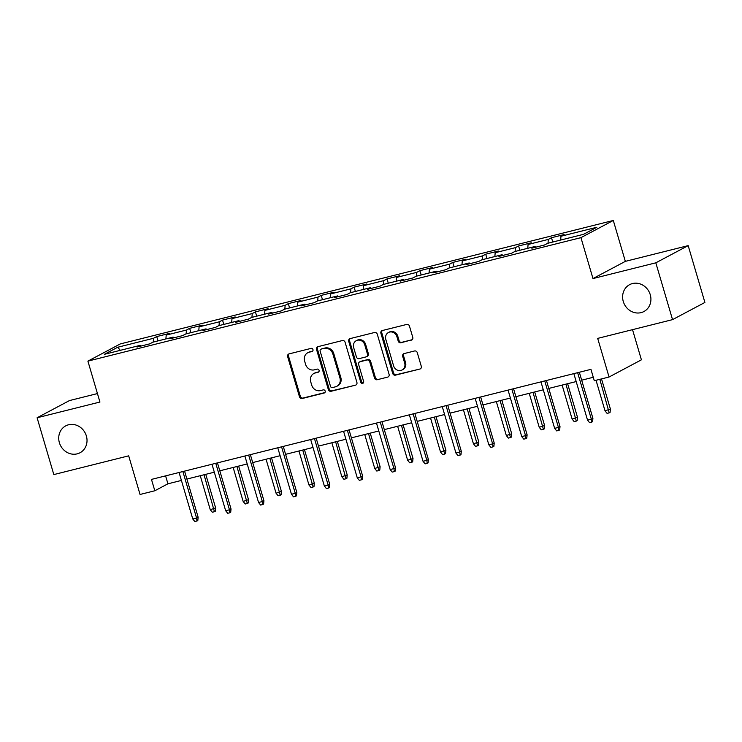 <?xml version="1.0" encoding="UTF-8"?>
<svg xmlns="http://www.w3.org/2000/svg" width="742" height="742" viewBox="0 0 742 742"><rect width="100%" height="100%" fill="white"/><g stroke="black" fill="none" stroke-linecap="round" stroke-linejoin="round"><path stroke-width="1.11" d="M312.966 349.593A1.632 1.484 -118 0 0 311.065 348.388L289.065 353.897A2.337 2.124 -118 0 0 287.655 356.652L299.471 396.803A2.337 2.124 -118 0 0 302.198 398.51L324.189 393A1.632 1.484 -118 0 0 325.182 391.08A1.632 1.484 -118 0 0 323.271 389.884L320.423 390.598A7.476 6.799 -118 0 1 311.705 385.117L310.712 381.768A7.476 6.799 -118 0 1 313.838 373.514A7.476 6.799 -118 0 1 315.239 372.976L318.086 372.261A1.632 1.484 -118 0 0 319.079 370.332A1.632 1.484 -118 0 0 317.168 369.136L314.32 369.85A7.476 6.799 -118 0 1 305.593 364.368L304.61 361.02A7.476 6.799 -118 0 1 307.726 352.765A7.476 6.799 -118 0 1 309.136 352.227L311.983 351.513A1.632 1.484 -118 0 0 312.966 349.593M623.271 301.475A15.23 13.848 -118 0 0 643.908 311.538A15.23 13.848 -118 0 0 650.261 294.713A15.23 13.848 -118 0 0 629.624 284.65A15.23 13.848 -118 0 0 623.271 301.475M59.379 442.686A15.23 13.848 -118 0 0 80.015 452.759A15.23 13.848 -118 0 0 86.369 435.934A15.23 13.848 -118 0 0 65.732 425.862A15.23 13.848 -118 0 0 59.379 442.686M411.374 340.151A2.337 2.124 -118 0 0 412.784 337.406L409.473 326.146A2.337 2.124 -118 0 0 406.746 324.43L382.315 330.542A2.337 2.124 -118 0 0 380.906 333.297L392.722 373.449A2.337 2.124 -118 0 0 395.449 375.155L419.87 369.043A2.337 2.124 -118 0 0 421.289 366.298L417.282 352.682A2.337 2.124 -118 0 0 414.555 350.975L404.102 353.591A2.337 2.124 -118 0 0 402.693 356.345L404.678 363.088A6.242 5.676 -118 0 1 402.071 369.989A6.242 5.676 -118 0 1 393.603 365.862L385.821 339.428A6.242 5.676 -118 0 1 388.428 332.527A6.242 5.676 -118 0 1 396.896 336.655L398.194 341.06A2.337 2.124 -118 0 0 400.921 342.776L412.2 339.715M97.452 393.566L69.46 400.578L37.1 417.765L53.823 474.583L128.681 455.838L140.053 494.469L154.818 490.768L151.47 479.406L590.947 369.349L594.286 380.711L609.052 377.019L641.413 359.824L632.527 329.661M655.817 262.826L688.177 245.63L625.339 261.37L592.979 278.565L655.817 262.826L672.54 319.635L597.681 338.389L609.052 377.019M592.979 278.565L580.94 237.653L87.899 361.122L120.26 343.936L613.3 220.467L580.94 237.653M37.1 417.765L99.938 402.034L87.899 361.122M345.095 342.266A2.337 2.124 -118 0 0 342.368 340.55L317.947 346.672A2.337 2.124 -118 0 0 316.528 349.417L328.344 389.569A2.337 2.124 -118 0 0 331.071 391.284L355.501 385.163A2.337 2.124 -118 0 0 356.911 382.418L345.095 342.266M350.131 338.602L374.552 332.49A2.337 2.124 -118 0 1 377.279 334.206L389.096 374.358A2.337 2.124 -118 0 1 387.686 377.103L377.233 379.718A2.337 2.124 -118 0 1 374.506 378.012L369.711 361.725A2.337 2.124 -118 0 0 366.984 360.009L360.055 361.753A2.337 2.124 -118 0 0 358.636 364.498L363.626 381.453A1.632 1.484 -118 0 1 362.949 383.262A1.632 1.484 -118 0 1 360.733 382.176L348.721 341.357A2.337 2.124 -118 0 1 350.131 338.602M688.177 245.63L704.9 302.448L672.54 319.635M551.491 237.718L548.301 239.416L528.063 244.489L531.253 242.792L518.602 245.964L515.402 247.652L495.164 252.725L498.355 251.028L485.704 254.2L482.513 255.897L462.266 260.961L465.457 259.273L452.805 262.436L449.615 264.133L429.368 269.207L432.558 267.51L419.907 270.672L416.716 272.37L396.469 277.443L399.66 275.746L387.009 278.918L383.818 280.606L363.571 285.679L366.761 283.982L354.11 287.154L350.92 288.851L330.672 293.915L333.872 292.218L321.212 295.39L318.021 297.088L297.783 302.161L300.974 300.464L288.313 303.626L285.123 305.324L264.885 310.397L268.075 308.7L255.424 311.872L252.224 313.56L231.986 318.633L235.177 316.936L222.526 320.108L219.335 321.805L199.088 326.87L202.278 325.172L189.627 328.344L186.437 330.042L166.189 335.106L169.38 333.418L156.729 336.58L153.538 338.278L117.69 347.256L104.39 354.314L140.247 345.345L137.047 347.033L149.708 343.871L152.898 342.173L173.146 337.1L169.946 338.797L182.606 335.625L185.797 333.937L206.035 328.864L202.844 330.561L215.495 327.389L218.695 325.692L238.933 320.627L235.743 322.325L248.394 319.153L251.584 317.455L271.832 312.391L268.641 314.079L281.292 310.917L284.483 309.219L304.73 304.146L301.54 305.843L314.191 302.68L317.381 300.983L337.629 295.91L334.438 297.607L347.089 294.435L350.28 292.738L370.527 287.673L367.336 289.371L379.987 286.199L383.178 284.501L403.425 279.437L400.226 281.125L412.886 277.962L416.077 276.265L436.315 271.192L433.124 272.889L445.784 269.726L448.975 268.029L469.213 262.956L466.022 264.653L478.673 261.481L481.873 259.793L502.111 254.719L498.921 256.417L511.572 253.245L514.763 251.547L535.01 246.483L531.819 248.18L544.47 245.008L547.661 243.311L583.509 234.333L596.809 227.275L560.952 236.253L564.152 234.555L551.491 237.718L552.762 242.031M548.013 243.218L548.301 239.416M527.775 248.292L528.063 244.489M535.01 246.483L535.641 247.216M515.124 251.464L515.402 247.652M494.877 256.528L495.164 252.725M502.111 254.719L502.742 255.461M482.226 259.7L482.513 255.897M461.978 264.773L462.266 260.961M469.213 262.956L469.844 263.698M449.327 267.936L449.615 264.133M429.08 273.01L429.368 269.207M436.315 271.192L436.945 271.934M416.429 276.172L416.716 272.37M396.182 281.246L396.469 277.443M403.425 279.437L404.056 280.17M383.531 284.418L383.818 280.606M363.283 289.482L363.571 285.679M370.527 287.673L371.158 288.406M350.632 292.654L350.92 288.851M330.394 297.728L330.672 293.915M337.629 295.91L338.259 296.652M317.734 300.89L318.021 297.088M297.496 305.964L297.783 302.161M304.73 304.146L305.361 304.888M284.845 309.126L285.123 305.324M264.597 314.2L264.885 310.397M271.832 312.391L272.462 313.124M251.946 317.372L252.224 313.56M231.699 322.436L231.986 318.633M238.933 320.627L239.564 321.36M219.048 325.608L219.335 321.805M198.8 330.672L199.088 326.87M206.035 328.864L206.666 329.606M186.149 333.844L186.437 330.042M165.902 338.918L166.189 335.106M173.146 337.1L173.767 337.842M153.251 342.081L153.538 338.278M120.334 350.326L117.69 347.256M140.247 345.345L140.878 346.078M625.339 261.37L613.3 220.467M154.818 490.768L167.933 483.803L181.419 480.426M186.91 479.054L214.317 472.19M219.808 470.808L247.216 463.945M252.707 462.572L280.114 455.709M285.605 454.336L313.003 447.472M318.503 446.1L345.902 439.236M351.393 437.854L378.8 430.991M384.291 429.618L411.699 422.755M417.19 421.382L444.597 414.518M450.088 413.146L477.496 406.282M482.986 404.9L510.394 398.037M515.885 396.664L543.292 389.8M548.783 388.428L576.182 381.564M581.672 380.192L593.275 377.279M560.674 240.056L560.952 236.253M165.596 475.872L167.933 483.803M158 340.893L156.729 336.58M190.898 332.657L189.627 328.344M223.796 324.421L222.526 320.108M256.686 316.175L255.424 311.872M289.584 307.939L288.313 303.626M322.482 299.703L321.212 295.39M355.381 291.467L354.11 287.154M388.279 283.221L387.009 278.918M421.178 274.985L419.907 270.672M454.076 266.749L452.805 262.436M486.975 258.513L485.704 254.2M519.864 250.277L518.602 245.964M312.67 351.096L310.008 351.764A7.476 6.799 -118 0 0 308.607 352.302L307.726 352.765M313.838 373.514L314.71 373.05A7.476 6.799 -118 0 1 316.111 372.503L318.772 371.844M289.092 353.888A2.337 2.124 -118 0 0 288.527 356.179L300.343 396.339A2.337 2.124 -118 0 0 303.07 398.046L324.875 392.583M317.975 346.662A2.337 2.124 -118 0 0 317.4 348.953L329.225 389.105A2.337 2.124 -118 0 0 331.952 390.811L355.501 385.163M321.138 349.222A1.632 1.484 -118 0 0 320.145 351.142L330.524 386.387A1.632 1.484 -118 0 0 332.435 387.584L335.43 386.832A7.476 6.799 -118 0 0 336.84 386.294A7.476 6.799 -118 0 0 339.957 378.04L332.861 353.943A7.476 6.799 -118 0 0 324.143 348.471L322.009 348.759A1.632 1.484 -118 0 0 321.703 348.87L320.832 349.334M336.84 386.294L337.712 385.831A7.476 6.799 -118 0 0 340.828 377.576L339.957 378.04M322.009 348.759L325.015 348.007A7.476 6.799 -118 0 1 333.742 353.48L340.828 377.576M387.686 377.103L377.233 379.718M359.61 361.92L360.491 361.456A2.337 2.124 -118 0 1 360.927 361.28L367.865 359.545A2.337 2.124 -118 0 1 370.592 361.261L375.378 377.548A2.337 2.124 -118 0 0 378.105 379.255M350.159 338.602A2.337 2.124 -118 0 0 349.593 340.893L361.604 381.713A1.632 1.484 -118 0 0 363.339 382.946M364.739 344.826A6.242 5.676 -118 0 0 356.271 340.699A6.242 5.676 -118 0 0 353.665 347.599L356.41 356.911A2.337 2.124 -118 0 0 359.137 358.627L366.066 356.893A2.337 2.124 -118 0 0 367.485 354.138L364.739 344.826L365.611 344.362A6.242 5.676 -118 0 0 357.143 340.235L356.271 340.699M366.511 356.716L367.383 356.253A2.337 2.124 -118 0 0 368.357 353.674L367.485 354.138M365.611 344.362L368.357 353.674M388.428 332.527L389.3 332.064A6.242 5.676 -118 0 1 397.768 336.191L399.066 340.597A2.337 2.124 -118 0 0 401.793 342.312L412.218 339.697M402.071 369.989L402.943 369.525A6.242 5.676 -118 0 0 405.549 362.625L404.678 363.088M404.13 353.582A2.337 2.124 -118 0 0 403.565 355.872L405.549 362.625M382.343 330.542A2.337 2.124 -118 0 0 381.778 332.833L393.594 372.985A2.337 2.124 -118 0 0 396.321 374.691L419.87 369.043M215.625 507.899L215.301 511.247L214.429 511.711L212.323 512.24L210.255 509.689L215.625 507.899L205.747 474.333M214.429 511.711L204.05 474.759M210.255 509.689L200.257 475.705M182.884 471.541L196.565 518.027L198.133 517.193L197.808 520.541L196.936 521.005L196.565 518.027L192.762 518.983L179.082 472.496M198.133 517.193L184.572 471.114M196.936 521.005L194.831 521.533L192.762 518.983M248.524 499.663L248.199 503.011L247.327 503.475L245.212 504.003L243.153 501.444L248.524 499.663L238.646 466.097M247.327 503.475L236.948 466.514M243.153 501.444L233.155 467.469M281.422 491.427L281.097 494.775L280.226 495.239L278.111 495.767L276.052 493.207L281.422 491.427L271.544 457.851M280.226 495.239L269.847 458.278M276.052 493.207L266.053 459.233M215.774 463.305L229.464 509.791L231.031 508.956L230.706 512.305L229.835 512.768L229.464 509.791L225.661 510.737L211.98 464.251M231.031 508.956L217.471 462.878M229.835 512.768L227.729 513.297L225.661 510.737M248.672 455.069L262.353 501.555L263.929 500.711L263.605 504.068L262.733 504.532L262.353 501.555L258.559 502.501L244.879 456.015M263.929 500.711L250.369 454.642M262.733 504.532L260.627 505.061L258.559 502.501M314.32 483.181L313.996 486.539L313.124 487.002L311.009 487.531L308.95 484.971L314.32 483.181L304.443 449.615M313.124 487.002L302.745 450.042M308.95 484.971L298.952 450.997M347.219 474.945L346.894 478.293L346.013 478.757L343.908 479.286L341.849 476.735L347.219 474.945L337.332 441.379M346.013 478.757L335.644 441.805M341.849 476.735L331.841 442.751M380.117 466.709L379.793 470.057L378.912 470.521L376.806 471.049L374.747 468.49L380.117 466.709L370.23 433.142M378.912 470.521L368.542 433.569M374.747 468.49L364.739 434.515M281.57 446.823L295.251 493.309L296.828 492.475L296.503 495.823L295.631 496.296L295.251 493.309L291.458 494.265L277.777 447.778M296.828 492.475L283.268 446.406M295.631 496.296L293.517 496.825L291.458 494.265M314.469 438.587L328.149 485.073L329.726 484.238L329.402 487.587L328.53 488.051L328.149 485.073L324.356 486.029L310.675 439.542M329.726 484.238L316.166 438.16M328.53 488.051L326.415 488.579L324.356 486.029M347.367 430.351L361.048 476.837L362.625 476.002L362.3 479.351L361.428 479.814L361.048 476.837L357.254 477.783L343.574 431.297M362.625 476.002L349.065 429.924M361.428 479.814L359.313 480.343L357.254 477.783M380.266 422.115L393.946 468.601L395.523 467.757L395.198 471.114L394.317 471.578L393.946 468.601L390.153 469.547L376.472 423.061M395.523 467.757L381.963 421.688M394.317 471.578L392.212 472.107L390.153 469.547M413.164 413.878L426.845 460.355L428.412 459.521L428.097 462.878L427.216 463.342L426.845 460.355L423.042 461.311L409.361 414.824M428.412 459.521L414.852 413.452M427.216 463.342L425.11 463.871L423.042 461.311M446.063 405.633L459.743 452.119L461.311 451.284L460.986 454.633L460.114 455.096L459.743 452.119L455.94 453.074L442.26 406.588M461.311 451.284L447.751 405.215M460.114 455.096L458.009 455.625L455.94 453.074M478.952 397.397L492.632 443.883L494.209 443.048L493.884 446.396L493.013 446.86L492.632 443.883L488.839 444.829L475.158 398.352M494.209 443.048L480.649 396.97M493.013 446.86L490.907 447.389L488.839 444.829M511.85 389.16L525.531 435.647L527.108 434.803L526.783 438.16L525.911 438.624L525.531 435.647L521.737 436.593L508.057 390.107M527.108 434.803L513.547 388.734M525.911 438.624L523.796 439.153L521.737 436.593M544.749 380.924L558.429 427.401L560.006 426.567L559.681 429.924L558.809 430.388L558.429 427.401L554.636 428.357L540.955 381.87M560.006 426.567L546.446 380.498M558.809 430.388L556.695 430.917L554.636 428.357M413.006 458.473L412.682 461.821L411.81 462.285L409.705 462.813L407.636 460.253L413.006 458.473L403.129 424.906M411.81 462.285L401.431 425.324M407.636 460.253L397.638 426.279M445.905 450.227L445.58 453.585L444.708 454.048L442.603 454.577L440.535 452.017L445.905 450.227L436.027 416.661M444.708 454.048L434.33 417.087M440.535 452.017L430.536 418.043M478.803 441.991L478.479 445.339L477.607 445.812L475.501 446.332L473.433 443.781L478.803 441.991L468.925 408.425M477.607 445.812L467.228 408.851M473.433 443.781L463.435 409.797M511.702 433.755L511.377 437.103L510.505 437.567L508.391 438.095L506.332 435.545L511.702 433.755L501.824 400.188M510.505 437.567L500.127 400.615M506.332 435.545L496.333 401.561M544.6 425.518L544.276 428.867L543.404 429.33L541.289 429.859L539.23 427.299L544.6 425.518L534.722 391.952M543.404 429.33L533.025 392.37M539.23 427.299L529.231 393.325M577.499 417.273L577.174 420.631L576.302 421.094L574.187 421.623L572.128 419.063L577.499 417.273L567.621 383.707M576.302 421.094L565.923 384.133M572.128 419.063L562.13 385.089M610.397 409.037L610.072 412.385L609.191 412.858L607.086 413.387L605.027 410.827L610.397 409.037L601.521 378.902M609.191 412.858L599.833 379.329M605.027 410.827L596.03 380.275M577.647 372.679L591.328 419.165L592.904 418.33L592.58 421.679L591.708 422.142L591.328 419.165L587.534 420.12L573.854 373.634M592.904 418.33L579.344 372.261M591.708 422.142L589.593 422.671L587.534 420.12M310.008 351.764L309.136 352.227M318.661 371.955L318.086 372.261M316.111 372.503L315.239 372.976M324.764 392.694L324.189 393M303.07 398.046L302.198 398.51M300.343 396.339L299.471 396.803M288.527 356.179L287.655 356.652M312.558 351.207L311.983 351.513M331.952 390.811L331.071 391.284M329.225 389.105L328.344 389.569M317.4 348.953L316.528 349.417M333.742 353.48L332.861 353.943M325.015 348.007L324.143 348.471M375.378 377.548L374.506 378.012M370.592 361.261L369.711 361.725M367.865 359.545L366.984 360.009M360.927 361.28L360.055 361.753M361.604 381.713L360.733 382.176M349.593 340.893L348.721 341.357M401.793 342.312L400.921 342.776M399.066 340.597L398.194 341.06M397.768 336.191L396.896 336.655M403.565 355.872L402.693 356.345M396.321 374.691L395.449 375.155M393.594 372.985L392.722 373.449M381.778 332.833L380.906 333.297"/></g></svg>
